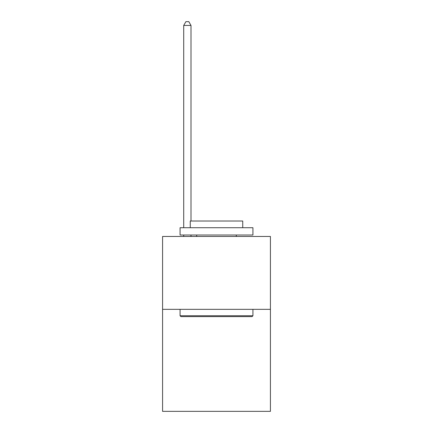 <?xml version="1.0" encoding="UTF-8"?>
<svg xmlns="http://www.w3.org/2000/svg" width="433" height="433" viewBox="0 0 433 433"><rect width="100%" height="100%" fill="white"/><g stroke="black" fill="none" stroke-linecap="round" stroke-linejoin="round"><path stroke-width="0.65" d="M270.425 309.335L270.425 411.35L162.575 411.35L162.575 236.467L270.425 236.467L270.425 309.335L162.575 309.335M180.94 316.62L180.068 315.749L252.932 315.749L252.06 316.62L180.94 316.62M252.932 227.72L252.932 235.011L180.068 235.011L180.068 227.72L252.932 227.72M190.266 227.72L190.266 221.019L242.734 221.019L242.734 227.72M252.932 309.335L252.932 315.749M180.068 309.335L180.068 315.749M236.321 235.011L236.321 236.467M196.679 235.011L196.679 236.467M190.996 236.467L190.996 235.011M190.996 221.019L190.996 25.439L183.711 25.439L183.711 227.72M183.711 236.467L183.711 235.011M183.711 25.439L185.898 21.65L188.81 21.65L190.996 25.439"/></g></svg>
